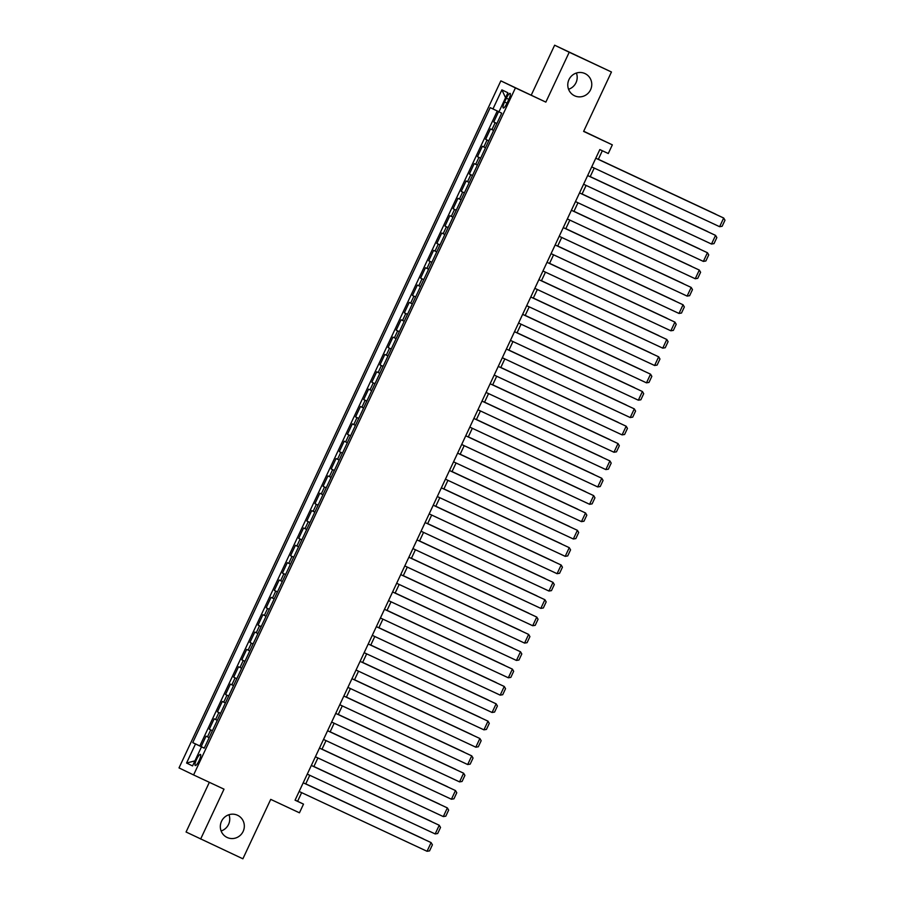<?xml version="1.0" encoding="UTF-8"?>
<svg xmlns="http://www.w3.org/2000/svg" width="904" height="904" viewBox="0 0 904 904"><rect width="100%" height="100%" fill="white"/><g stroke="black" fill="none" stroke-linecap="round" stroke-linejoin="round"><path stroke-width="1.36" d="M228.961 814.73A12.26 11.933 -64.2 0 1 221.118 830.968M237.526 815.261A12.26 11.933 -64.2 0 1 243.108 831.488A12.26 11.933 -64.2 0 1 226.994 837.409A12.26 11.933 -64.2 0 1 221.548 821.239A12.26 11.933 -64.2 0 1 237.526 815.261M576.402 73.032A12.26 11.933 -64.2 0 1 568.559 89.27M584.967 73.563A12.26 11.933 -64.2 0 1 590.549 89.801A12.26 11.933 -64.2 0 1 574.56 95.779A12.26 11.933 -64.2 0 1 574.435 95.711A12.26 11.933 -64.2 0 1 568.989 79.552A12.26 11.933 -64.2 0 1 584.967 73.563M199.117 760.592A6.136 1.401 -64.9 0 0 200.451 754.422A6.136 1.401 -64.9 0 0 196.586 759.371A6.136 1.401 -64.9 0 0 195.253 765.53A6.136 1.401 -64.9 0 0 199.117 760.592M209.344 782.31L186.066 832.008L242.882 858.8L270.725 799.373L299.45 812.809L303.507 804.131L297.597 801.283L301.642 792.65M500.85 80.863L179.015 767.903L193.592 774.943L515.427 87.903L500.85 80.863L545.846 102.118L569.215 52.24L554.638 45.2L531.269 95.078M554.638 45.2L611.454 71.992L583.611 131.419L612.336 144.855L583.701 131.238M569.215 52.24L611.454 71.992M498.601 111.61L493.742 121.995L496.884 123.464M493.629 130.425L490.488 128.933L485.617 139.34L488.759 140.809M485.493 147.781L482.363 146.278L477.481 156.686L480.634 158.166M477.368 165.127L474.238 163.624L469.357 174.043L472.509 175.512M469.244 182.484L466.114 180.981L461.232 191.388L464.385 192.857M461.119 199.829L457.978 198.326L453.107 208.734L456.249 210.214L453.107 208.734M452.983 217.175L449.853 215.683L444.983 226.09L448.124 227.559L444.983 226.09M444.858 234.531L441.728 233.029L436.847 243.436L439.999 244.905M436.734 251.877L433.604 250.374L428.722 260.793L431.875 262.262L428.722 260.793M428.609 269.222L425.468 267.731L420.597 278.138L423.739 279.607L420.597 278.138M420.484 286.579L417.343 285.076L412.473 295.484L415.614 296.953L412.473 295.484M412.348 303.925L409.218 302.422L404.348 312.841L407.489 314.309L404.348 312.841M404.224 321.27L401.093 319.779L396.212 330.186L399.365 331.655M396.099 338.627L392.969 337.124L388.087 347.531L391.24 349.012M387.974 355.973L384.833 354.47L379.962 364.888L383.104 366.357M379.849 373.329L376.708 371.826L371.838 382.234L374.979 383.703M371.713 390.675L368.583 389.172L363.702 399.579L366.854 401.06M363.589 408.02L360.459 406.529L355.577 416.936L358.73 418.405M355.464 425.377L352.334 423.874L347.452 434.282L350.594 435.751M347.339 442.723L344.198 441.22L339.328 451.638L342.469 453.107L339.328 451.638M339.203 460.068L336.073 458.577L331.203 468.984L334.344 470.453M331.079 477.425L327.949 475.922L323.067 486.329L326.22 487.798L323.067 486.329M322.954 494.77L319.824 493.268L314.942 503.686L318.095 505.155L314.942 503.686M314.829 512.116L311.688 510.624L306.818 521.032L309.959 522.501L306.818 521.032M306.705 529.473L303.563 527.97L298.693 538.377L301.834 539.857L298.693 538.377M298.569 546.818L295.438 545.315L290.557 555.734L293.71 557.203L290.557 555.734M290.444 564.175L287.314 562.672L282.432 573.079L285.585 574.548M282.319 581.521L279.189 580.018L274.307 590.425L277.46 591.905M274.195 598.866L271.053 597.374L266.183 607.782L269.324 609.251M266.058 616.223L262.928 614.72L258.058 625.127L261.2 626.596M257.934 633.568L254.804 632.065L249.922 642.484L253.075 643.953M249.809 650.914L246.679 649.422L241.797 659.83L244.95 661.299M241.684 668.271L238.543 666.768L233.673 677.175L236.814 678.655L233.673 677.175M233.56 685.616L230.418 684.113L225.548 694.532L228.689 696.001M225.424 702.973L222.294 701.47L217.412 711.877L220.565 713.346L217.412 711.877M217.299 720.318L214.169 718.816L209.287 729.223L212.44 730.703L209.287 729.223M612.336 144.855L608.279 153.522L599.827 149.578L295.066 800.187L303.507 804.131M506.353 98.197L504.568 102.016A5.944 1.356 -64.9 0 0 503.279 107.983A5.944 1.356 -64.9 0 0 507.008 103.192L508.805 99.372A5.944 1.356 -64.9 0 0 510.093 93.406A5.944 1.356 -64.9 0 0 506.353 98.197L508.816 99.338M204.27 748.128L201.49 746.84L204.247 748.173L501.709 113.181L498.951 111.847L507.89 92.762L501.901 89.869L492.962 108.955L490.205 107.621L192.744 742.625L203.818 747.924M201.49 746.84L192.552 765.925L186.563 763.032L195.501 743.958M496.872 123.486L493.742 121.995M497.279 110.989L199.84 745.936L203.841 747.879M209.174 737.664L206.044 736.172L201.163 746.58M228.678 696.024L225.548 694.532M244.927 661.332L241.797 659.83M253.063 643.976L249.922 642.484M261.188 626.63L258.058 625.127M269.313 609.285L266.183 607.782M277.438 591.928L274.307 590.425M285.574 574.582L282.432 573.079M334.333 470.487L331.203 468.984M350.582 435.784L347.452 434.282M358.718 418.439L355.577 416.936M366.843 401.082L363.702 399.579M374.968 383.737L371.838 382.234M383.093 366.38L379.962 364.888M391.217 349.034L388.087 347.531M399.353 331.689L396.212 330.186M439.988 244.939L436.847 243.436M464.362 192.891L461.232 191.388M472.498 175.534L469.357 174.043M480.623 158.189L477.481 156.686M488.748 140.843L485.617 139.34M545.846 102.118L515.427 87.903M200.643 839.048L224.011 789.169L193.592 774.943M305.71 783.96L309.767 775.293M313.846 766.603L317.903 757.947M321.971 749.258L326.028 740.591M330.096 731.912L334.152 723.245M338.22 714.555L342.277 705.9M346.345 697.21L350.413 688.543M354.481 679.864L358.538 671.197M362.606 662.508L366.662 653.852M370.73 645.162L374.787 636.495M378.855 627.805L382.912 619.15M386.991 610.46L391.048 601.804M395.116 593.114L399.172 584.447M403.24 575.758L407.297 567.102M411.365 558.412L415.422 549.745M419.49 541.067L423.558 532.399M427.626 523.71L431.683 515.054M435.751 506.364L439.807 497.697M443.875 489.019L447.932 480.352M452 471.662L456.057 463.006M460.136 454.316L464.193 445.649M468.261 436.96L472.317 428.304M476.385 419.614L480.442 410.947M484.51 402.269L488.567 393.602M492.635 384.912L496.691 376.256M500.771 367.566L504.827 358.899M508.895 350.221L512.952 341.554M517.02 332.864L521.077 324.208M525.145 315.519L529.202 306.851M533.27 298.173L537.338 289.506M541.406 280.816L545.462 272.16M549.53 263.471L553.587 254.804M557.655 246.114L561.712 237.458M565.78 228.768L569.836 220.101M573.916 211.423L577.972 202.756M582.04 194.066L586.097 185.41M590.165 176.721L594.222 168.054M598.29 159.375L602.335 150.742M295.099 800.108L297.597 801.283M498.974 111.791L492.962 108.955M199.84 745.936L192.744 742.625M505.573 97.711L501.901 89.869M186.563 763.032L194.925 760.863M595.781 158.211L723.686 218.022L595.792 158.2M591.713 166.89L719.629 226.701L723.686 218.022L724.985 220.214L722.138 226.282L719.629 226.701M598.335 159.285L715.81 214.225L598.335 159.273M587.656 175.557L715.561 235.379L587.656 175.545M583.588 184.235L711.493 244.046L715.561 235.379L716.849 237.56L714.013 243.628L711.493 244.046M579.532 192.914L707.436 252.724L579.532 192.902M575.464 201.581L703.369 261.403L707.436 252.724L708.725 254.905L705.877 260.985L703.369 261.403M571.396 210.259L699.312 270.07L571.407 210.248M567.339 218.937L695.244 278.748L699.312 270.07L700.6 272.262L697.752 278.33L695.244 278.748M563.271 227.616L691.176 287.427L563.282 227.593M559.214 236.283L687.119 296.094L691.176 287.427L692.475 289.608L689.628 295.687L687.119 296.094M590.21 176.63L707.685 231.571L590.21 176.619M582.074 193.987L699.56 248.916L582.086 193.976M573.95 211.333L691.424 266.273L573.961 211.321M565.825 228.678L683.3 283.619L565.825 228.667M555.146 244.961L683.051 304.772L555.158 244.95M551.078 253.64L678.994 313.451L683.051 304.772L684.339 306.964L681.503 313.033L678.994 313.451M557.7 246.035L675.175 300.964L557.7 246.024M547.022 262.307L674.926 322.118L547.022 262.296M542.954 270.985L670.858 330.796L674.926 322.118L676.215 324.31L673.367 330.378L670.858 330.796M549.575 263.38L667.05 318.321L549.575 263.369M538.897 279.664L666.802 339.475L538.897 279.652M534.829 288.331L662.734 348.153L666.802 339.475L668.09 341.656L665.242 347.735L662.734 348.153M541.439 280.726L658.914 335.666L541.451 280.715M530.761 297.009L658.666 356.82L530.772 296.998M526.704 305.688L654.609 365.498L658.666 356.82L659.965 359.012L657.118 365.08L654.609 365.498M533.315 298.083L650.79 353.012L533.326 298.071M522.636 314.355L650.541 374.177L522.648 314.343M518.58 323.033L646.484 382.844L650.541 374.177L651.841 376.358L648.993 382.426L646.484 382.844M525.19 315.428L642.665 370.369L525.19 315.417M514.512 331.712L642.416 391.522L514.512 331.7M510.444 340.379L638.348 400.201L642.416 391.522L643.704 393.703L640.868 399.783L638.348 400.201M517.065 332.785L634.54 387.714L517.065 332.762M506.387 349.057L634.292 408.868L506.387 349.046M502.319 357.735L630.224 417.546L634.292 408.868L635.58 411.06L632.732 417.128L630.224 417.546M508.929 350.13L626.415 405.071L508.941 350.119M498.251 366.402L626.167 426.225L498.262 366.391M494.194 375.081L622.099 434.892L626.167 426.225L627.455 428.406L624.607 434.474L622.099 434.892M500.805 367.476L618.279 422.417L500.816 367.465M490.126 383.759L618.031 443.57L490.137 383.748M486.069 392.426L613.974 452.249L618.031 443.57L619.33 445.751L616.483 451.83L613.974 452.249M492.68 384.833L610.155 439.762L492.691 384.821M482.001 401.105L609.906 460.916L482.013 401.093M477.933 409.783L605.849 469.594L609.906 460.916L611.194 463.108L608.358 469.176L605.849 469.594M484.555 402.178L602.03 457.119L484.555 402.167M473.877 418.462L601.781 478.272L473.877 418.439M469.809 427.129L597.713 486.94L601.781 478.272L603.07 480.453L600.233 486.533L597.713 486.94M476.431 419.524L593.905 474.464L476.431 419.512M465.752 435.807L593.657 495.618L465.752 435.796M461.684 444.486L589.589 504.296L593.657 495.618L594.945 497.81L592.097 503.878L589.589 504.296M468.295 436.881L585.769 491.81L468.306 436.869M457.616 453.153L585.532 512.975L457.627 453.141M453.559 461.831L581.464 521.642L585.532 512.975L586.82 515.156L583.973 521.224L581.464 521.642M460.17 454.226L577.645 509.167L460.181 454.215M449.491 470.509L577.396 530.32L449.503 470.498M445.435 479.176L573.339 538.999L577.396 530.32L578.696 532.501L575.848 538.581L573.339 538.999M452.045 471.572L569.52 526.512L452.045 471.56M441.367 487.855L569.271 547.666L441.367 487.844M437.299 496.533L565.203 556.344L569.271 547.666L570.56 549.858L567.723 555.926L565.203 556.344M443.921 488.928L561.395 543.858L443.921 488.917M433.242 505.2L561.147 565.023L433.242 505.189M429.174 513.879L557.079 573.69L561.147 565.023L562.435 567.203L559.587 573.272L557.079 573.69M435.784 506.274L553.271 561.214L435.796 506.263M425.117 522.557L553.022 582.368L425.117 522.546M421.049 531.224L548.954 591.046L553.022 582.368L554.31 584.549L551.463 590.628L548.954 591.046M427.66 523.631L545.135 578.56L427.671 523.608M416.981 539.903L544.886 599.714L416.993 539.891M412.925 548.581L540.829 608.392L544.886 599.714L546.185 601.906L543.338 607.974L540.829 608.392M419.535 540.976L537.01 595.917L419.546 540.965M408.857 557.248L536.761 617.07L408.868 557.237M404.789 565.927L532.705 625.737L536.761 617.07L538.061 619.251L535.213 625.331L532.705 625.737M411.41 558.322L528.885 613.262L411.41 558.31M400.732 574.605L528.637 634.416L400.732 574.594M396.664 583.283L524.569 643.094L528.637 634.416L529.925 636.608L527.088 642.676L524.569 643.094M403.286 575.678L520.76 630.608L403.286 575.667M392.607 591.95L520.512 651.761L392.607 591.939M388.539 600.629L516.444 660.44L520.512 651.761L521.8 653.954L518.952 660.022L516.444 660.44M395.15 593.024L512.636 647.965L395.161 593.013M384.471 609.307L512.387 669.118L384.482 609.285M380.414 617.974L508.319 677.785L512.387 669.118L513.675 671.299L510.828 677.379L508.319 677.785M387.025 610.369L504.5 665.31L387.036 610.358M376.346 626.653L504.251 686.464L376.358 626.641M372.29 635.331L500.194 695.142L504.251 686.464L505.551 688.656L502.703 694.724L500.194 695.142M378.9 627.726L496.375 682.656L378.9 627.715M368.222 643.998L496.126 703.82L368.233 643.987M364.154 652.677L492.07 712.488L496.126 703.82L497.415 706.001L494.578 712.069L492.07 712.488M370.776 645.072L488.25 700.012L370.776 645.06M360.097 661.355L488.002 721.166L360.097 661.344M356.029 670.022L483.934 729.844L488.002 721.166L489.29 723.347L486.442 729.426L483.934 729.844M362.651 662.417L480.126 717.358L362.651 662.406M351.972 678.701L479.877 738.511L351.972 678.689M347.904 687.379L475.809 747.19L479.877 738.511L481.165 740.704L478.318 746.772L475.809 747.19M354.515 679.774L471.99 734.703L354.526 679.763M343.836 696.046L471.741 755.868L343.848 696.035M339.78 704.724L467.684 764.535L471.741 755.868L473.041 758.049L470.193 764.117L467.684 764.535M346.39 697.12L463.865 752.06L346.401 697.108M335.712 713.403L463.616 773.214L335.723 713.392M331.655 722.07L459.56 781.892L463.616 773.214L464.916 775.395L462.068 781.474L459.56 781.892M338.265 714.476L455.74 769.406L338.265 714.454M327.587 730.748L455.492 790.559L327.587 730.737M323.519 739.427L451.424 799.238L455.492 790.559L456.78 792.751L453.944 798.82L451.424 799.238M330.141 731.822L447.616 786.762L330.141 731.811M319.462 748.094L447.367 807.916L319.462 748.083M315.394 756.772L443.299 816.583L447.367 807.916L448.655 810.097L445.808 816.176L443.299 816.583M322.005 749.167L439.491 804.108L322.016 749.156M311.326 765.451L439.242 825.262L311.338 765.439M307.27 774.129L435.174 833.94L439.242 825.262L440.53 827.454L437.683 833.522L435.174 833.94M313.88 766.524L431.355 821.453L313.891 766.513M303.202 782.796L431.106 842.607L303.213 782.785M299.145 791.475L427.05 851.285L431.106 842.607L432.406 844.799L429.558 850.867L427.05 851.285M305.755 783.87L423.23 838.81L305.755 783.858M491.923 129.622L495.177 122.684M207.479 736.862L210.734 729.923M215.604 719.516L218.858 712.567M223.729 702.159L226.983 695.221M231.853 684.814L235.108 677.876M239.989 667.468L243.232 660.519M248.114 650.112L251.368 643.173M256.239 632.766L259.493 625.828M264.363 615.409L267.618 608.471M272.499 598.064L275.743 591.126M280.624 580.718L283.867 573.78M288.749 563.361L292.003 556.423M296.874 546.016L300.128 539.078M304.998 528.67L308.253 521.721M313.134 511.314L316.377 504.375M321.259 493.968L324.513 487.03M329.384 476.623L332.638 469.673M337.508 459.266L340.763 452.328M345.644 441.92L348.887 434.982M353.769 424.564L357.012 417.625M361.894 407.218L365.148 400.28M370.018 389.873L373.273 382.934M378.143 372.516L381.398 365.578M386.279 355.17L389.522 348.232M394.404 337.825L397.658 330.875M402.529 320.468L405.783 313.53M410.653 303.122L413.908 296.184M418.789 285.766L422.032 278.827M426.914 268.42L430.157 261.482M435.039 251.075L438.293 244.136M443.163 233.718L446.418 226.78M451.288 216.372L454.542 209.434M459.424 199.027L462.667 192.089M467.549 181.67L470.792 174.732M475.673 164.325L478.928 157.386M483.798 146.979L487.053 140.03M507.031 103.158L504.568 102.016"/></g></svg>
